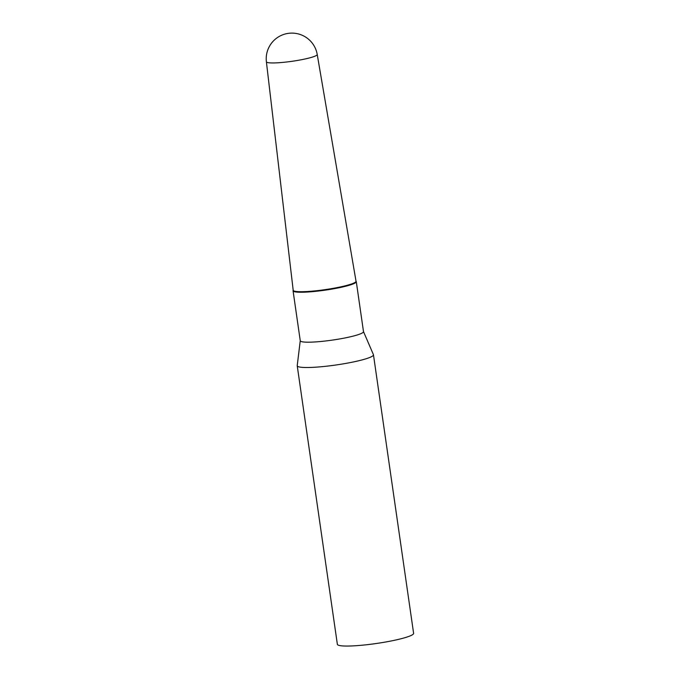 <?xml version="1.0" encoding="UTF-8"?>
<svg xmlns="http://www.w3.org/2000/svg" width="680" height="680" viewBox="0 0 680 680"><rect width="100%" height="100%" fill="white"/><g stroke="black" fill="none" stroke-linecap="round" stroke-linejoin="round"><path stroke-width="1.02" d="M266.39 61.786L293.19 290.275A31.747 3.91 -8.2 0 0 302.642 291.703A31.747 3.91 -8.2 0 0 337.101 287.615A31.747 3.91 -8.2 0 0 356.023 281.214L317.22 54.459A25.687 25.687 0 0 0 285.192 34A25.687 25.687 0 0 0 266.39 61.786A25.678 3.162 -8.2 0 0 274.04 62.942A25.678 3.162 -8.2 0 0 309.986 57.791A25.678 3.162 -8.2 0 0 317.22 54.459M363.486 331.576L373.422 354.646A38.514 4.743 171.8 0 1 373.464 354.798A38.514 4.743 171.8 0 1 362.61 359.771A38.514 4.743 171.8 0 1 321.274 366.741A38.514 4.743 171.8 0 1 297.228 365.78A38.514 4.743 171.8 0 1 297.228 365.619L300.254 340.688M373.464 354.798L413.61 633.327A38.514 4.743 171.8 0 1 402.747 638.308A38.514 4.743 171.8 0 1 361.411 645.277A38.514 4.743 171.8 0 1 337.365 644.317L297.228 365.78M356.014 281.129L356.226 281.503A31.943 3.935 171.8 0 1 356.295 281.69L363.494 331.636A31.943 3.935 171.8 0 1 354.484 335.767A31.943 3.935 171.8 0 1 320.203 341.547A31.943 3.935 171.8 0 1 300.262 340.748L293.063 290.802A31.943 3.935 171.8 0 1 293.08 290.606L293.182 290.181M356.295 281.69A31.943 3.935 171.8 0 1 347.284 285.821A31.943 3.935 171.8 0 1 313.004 291.601A31.943 3.935 171.8 0 1 293.063 290.802M355.963 281.044A31.747 3.91 171.8 0 1 347.08 285.328A31.747 3.91 171.8 0 1 312.298 291.142A31.747 3.91 171.8 0 1 293.199 290.088"/></g></svg>
